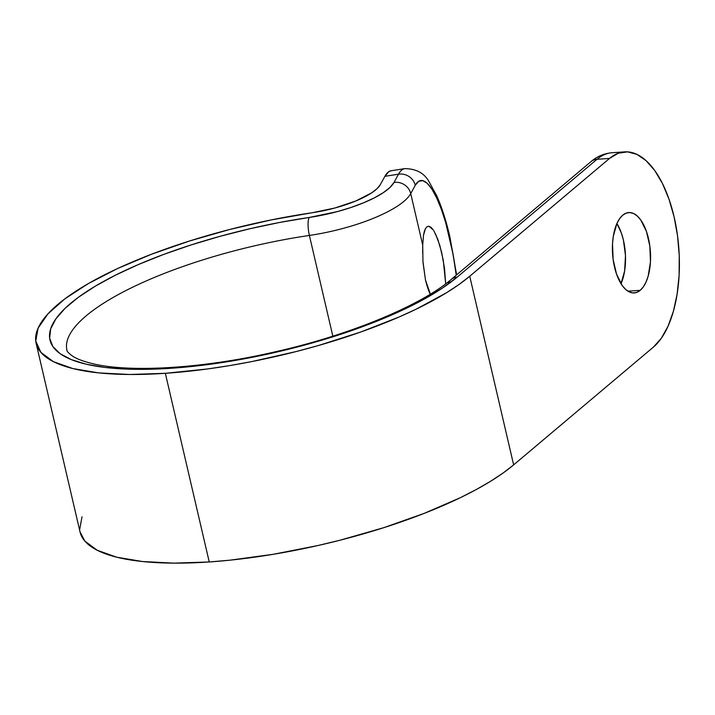 <?xml version="1.0" encoding="UTF-8"?>
<svg xmlns="http://www.w3.org/2000/svg" width="715" height="715" viewBox="0 0 715 715"><rect width="100%" height="100%" fill="white"/><g stroke="black" fill="none" stroke-linecap="round" stroke-linejoin="round"><path stroke-width="1.07" d="M424.344 231.419L425.461 228.63L423.503 235.164L424.344 231.419M422.905 261.055L425.47 279.985L430.636 295.018C428.857 291.613 427.141 286.599 425.47 279.985L422.967 262.074L422.717 245.111L423.503 235.164L422.717 245.111L410.723 193.595A86.89 24.971 166.9 0 1 309.389 235.441L332.832 336.157L309.389 235.441A14.22 3.763 -98.4 0 1 309.246 217.458L337.417 211.586L351.002 207.493L363.524 202.828L374.472 197.796L383.428 192.585L390.024 187.402L394.001 182.459L398.523 174.183L384.885 176.319L380.353 184.595A58.451 16.794 166.9 0 1 312.178 212.739L271.056 219.961L229.694 229.488L189.466 241.027L151.678 254.183L117.591 268.527L88.329 283.596L64.851 298.879L47.923 313.885L38.118 328.105L35.75 341.091L40.898 352.388L53.402 361.647L72.832 368.556L98.563 372.881L129.737 374.481L165.335 373.31L209.236 561.963A233.814 67.192 -13.1 0 0 513.638 464.884L469.737 276.24A233.814 67.192 166.9 0 1 165.335 373.31A233.814 67.192 166.9 0 1 36.125 343.28A233.814 67.192 166.9 0 1 312.178 212.739L334.843 208.02L355.838 200.978L371.854 192.737L377.154 188.572L380.353 184.595L384.885 176.319L398.523 174.183A101.11 24.087 -98.9 0 1 404.869 168.615L391.221 170.742A101.11 24.087 81.1 0 0 384.885 176.319L388.835 171.672L391.337 170.724M640.229 290.335A40.281 18.939 -93.9 0 1 634.232 292.944A40.281 18.939 -93.9 0 1 613.3 260.662A40.281 18.939 -93.9 0 1 622.738 215.17L619.601 218.683L616.911 223.509L613.3 236.29L612.514 243.77L613.13 259.456L616.545 274.113L622.229 285.526L625.67 289.441L629.325 291.952L633.07 292.953L636.752 292.408L640.229 290.335L643.375 286.822L646.065 281.996L648.192 276.053L650.462 261.735L649.846 246.058L646.432 231.392L640.747 219.979L637.306 216.064L633.651 213.553L629.906 212.561L626.224 213.106L622.738 215.17A40.281 18.939 -93.9 0 1 628.744 212.561A40.281 18.939 -93.9 0 1 649.676 244.852A40.281 18.939 -93.9 0 1 640.229 290.335L627.931 291.175L640.229 290.335M447.983 284.248A14.22 11.869 49.9 0 1 451.138 279.485C421.939 304.822 351.137 334.656 276.732 351.458C204.66 368.422 130.666 372.881 93.039 363.756C83.61 361.486 76.755 358.921 72.474 356.052C68.497 353.094 66.647 351.11 66.915 350.1A205.375 59.014 166.9 0 1 309.389 235.441A86.89 24.971 -13.1 0 0 410.723 193.595L415.254 185.319L418.65 181.324L422.645 180.6L427.078 183.174L431.788 188.939L436.579 197.689L441.28 209.066L445.704 222.66L453.06 254.281L456.242 275.186A86.89 20.699 -98.9 0 0 449.681 237.925A14.22 4.084 -13.1 0 0 449.869 236.772A14.22 4.084 166.9 0 1 449.681 237.925A86.89 20.699 -98.9 0 0 415.254 185.319A14.22 13.192 -151.3 0 0 398.523 174.183L394.001 182.459A72.671 20.887 166.9 0 1 309.246 217.458A219.594 63.108 -13.1 0 0 58.514 315.378A219.594 63.108 -13.1 0 0 186.606 367.001A219.594 63.108 -13.1 0 0 457.216 277.089L442.415 288.1L424.12 299.156L402.688 310.033L378.548 320.526L352.155 330.419L324.038 339.536L294.741 347.687L264.845 354.72L234.931 360.485L205.571 364.882L177.365 367.814L150.847 369.235L126.537 369.11L104.917 367.439L86.399 364.266L71.357 359.636L60.087 353.657L52.794 346.435L49.639 338.115L50.667 328.864L55.868 318.854L65.136 308.281L78.293 297.36L95.086 286.304L115.169 275.32L138.165 264.63L163.628 254.442L191.039 244.959L219.889 236.361L249.589 228.818L279.565 222.472L309.246 217.458A14.22 3.763 81.6 0 0 309.389 235.441A205.375 59.014 166.9 0 0 66.468 345.81M422.672 253.253L422.717 245.111L410.723 193.595A14.22 13.192 -151.3 0 0 394.001 182.459A14.22 13.192 28.7 0 1 410.723 193.595L415.254 185.319A14.22 13.192 28.7 0 0 398.523 174.183A101.11 24.087 81.1 0 1 405.244 168.561M433.853 230.82L437.768 239.212L441.682 252.556L444.462 267.973L445.695 283.819L443.246 260.153L439.832 245.486L435.56 233.975M433.308 229.98L431.091 227.379L428.991 226.262L427.087 226.691L425.461 228.63L427.087 226.691L428.991 226.262L433.308 229.98M36.125 343.28L80.026 531.924A233.814 67.192 -13.1 0 0 209.236 561.963L165.335 373.31L207.395 368.976L229.336 365.66L251.617 361.62L296.314 351.512L318.3 345.56L360.503 332.1L398.979 317.04L416.362 309.086L446.562 292.703L459.084 284.445L469.737 276.24L609.538 158.426L618.269 153.233L627.511 151.866L636.904 154.377L646.092 160.669L654.717 170.501L662.448 183.487L668.99 199.136L674.093 216.851L677.561 235.941L679.25 255.675L679.107 275.302L677.132 294.062L673.405 311.231L668.069 326.156L661.33 338.258L653.439 347.079L513.638 464.884L469.737 276.24L609.538 158.426L597.016 159.284L457.216 277.089L597.016 159.284L609.538 158.426A101.11 47.539 -93.9 0 1 624.606 151.875A101.11 47.539 -93.9 0 1 674.093 216.851A101.11 47.539 -93.9 0 1 653.439 347.079L513.638 464.884L502.985 473.098L490.463 481.356L476.172 489.596L460.263 497.729L424.201 513.379L383.669 527.715L340.215 540.165L317.916 545.536L273.237 554.304L229.89 560.185L209.236 561.963L173.638 563.134L142.464 561.525L116.733 557.2L97.294 550.3L84.799 541.041L79.991 531.772M616.911 223.5L621.389 233.099L623.426 240.16L625.482 255.63L624.633 270.922L621.022 283.712A40.281 18.939 86.1 0 0 616.911 223.5M82.019 516.757L79.651 529.735M624.606 151.875L612.085 152.733A101.11 47.539 86.1 0 0 597.016 159.284A101.11 47.539 -93.9 0 1 612.844 152.697M590.84 161.76A14.22 11.869 49.9 0 1 597.016 159.284A14.22 11.869 -130.1 0 0 590.939 161.67C597.132 156.388 604.184 153.403 612.085 152.733M590.939 161.67L451.138 279.485A14.22 11.869 49.9 0 1 457.216 277.089A14.22 11.869 -130.1 0 0 451.04 279.574A14.22 11.869 -130.1 0 0 448.931 282.121M428.374 226.226L428.991 226.262M456.617 274.873L449.887 236.835C446.16 220.81 441.781 207.144 436.749 195.83L429.277 182.155C424.585 173.307 416.452 168.794 404.869 168.615"/></g></svg>
